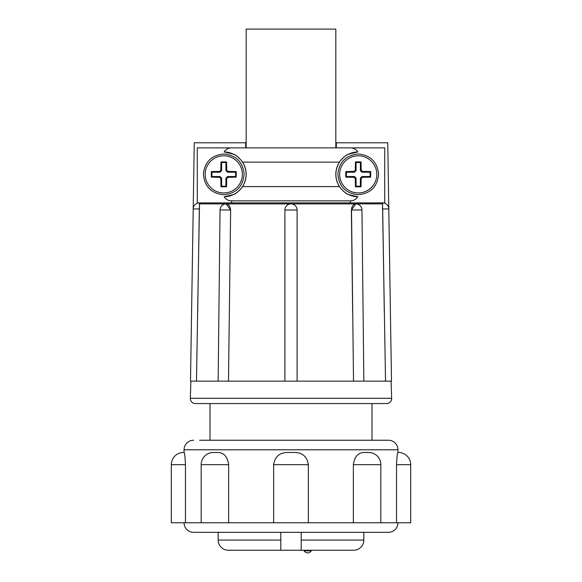 <?xml version="1.0" encoding="UTF-8"?>
<svg xmlns="http://www.w3.org/2000/svg" width="582" height="582" viewBox="0 0 582 582"><rect width="100%" height="100%" fill="white"/><g stroke="black" fill="none" stroke-linecap="round" stroke-linejoin="round"><path stroke-width="0.87" d="M353.521 381.152L351.513 210.015L358.177 209.927L361.953 209.949L363.852 381.152M190.329 398.299L391.671 398.299L391.104 381.152L190.896 381.152L190.329 398.299A5.093 5.093 0 0 0 195.414 403.566L386.586 403.566L371.985 403.566L371.985 440.232L210.015 440.232L210.015 403.566L195.414 403.566M391.671 398.299A5.093 5.093 0 0 1 386.586 403.566M358.236 155.787A18.573 18.573 0 0 1 376.809 174.36A18.573 18.573 0 0 1 358.236 192.94A18.573 18.573 0 0 1 339.655 174.36A18.573 18.573 0 0 1 358.236 155.787M223.764 155.787A18.573 18.573 0 0 1 242.345 174.36A18.573 18.573 0 0 1 223.764 192.94A18.573 18.573 0 0 1 205.191 174.36A18.573 18.573 0 0 1 223.764 155.787M246.179 147.879L335.821 147.879L335.821 29.1L246.179 29.1L246.179 147.879L245.669 147.879L245.655 142.786L194.25 142.786L190.503 381.152L190.918 381.152M185.462 522.767L171.304 522.767L171.304 464.683A12.222 12.222 0 0 1 183.534 452.461L184.065 452.461C184.574 452.265 185.04 456.339 185.462 464.683L185.462 522.767L201.176 522.767L201.176 464.683A12.222 12.222 0 0 1 211.993 452.541L217.057 452.461C223.561 452.265 227.424 456.339 228.646 464.683L228.646 522.767L273.642 522.767L273.642 464.683C274.944 456.346 279.942 452.272 288.636 452.461L293.364 452.461C302.051 452.265 307.049 456.339 308.358 464.683L308.358 522.767L396.538 522.767L396.538 464.683C396.96 456.346 397.426 452.272 397.935 452.461L397.957 449.791A9.552 9.552 0 0 0 388.405 440.232L199.575 440.232M183.534 452.461L184.043 452.461L184.043 449.791A9.552 9.552 0 0 1 193.595 440.232M353.354 522.767L353.354 464.683C354.576 456.346 358.439 452.272 364.943 452.461L370.007 452.541A12.222 12.222 0 0 1 380.824 464.683L353.354 464.683M301.185 532.326L301.185 540.067L363.837 540.067L363.837 532.326L386.754 532.326L193.595 532.326L388.405 532.326A9.552 9.552 0 0 0 397.957 522.767M193.595 532.326A9.552 9.552 0 0 1 184.043 522.767M396.538 522.767L410.696 522.767L410.696 464.683A12.222 12.222 0 0 0 398.466 452.461L397.935 452.461L398.466 452.461M368.29 452.461L364.943 452.461M195.246 532.326L218.163 532.326L218.163 540.067A10.185 10.185 0 0 0 228.355 550.252L280.815 550.252L280.815 532.326M363.837 540.067A10.185 10.185 0 0 1 353.645 550.252L280.815 550.252L280.815 540.067L218.163 540.067M331.951 550.252L349.062 550.252M304.139 550.863L311.268 550.863L311.268 550.252L304.139 550.252L304.139 550.863A4.139 4.139 0 0 0 311.268 550.863M385.531 381.152L382.512 203.889L199.488 203.889L196.469 381.152M225.809 203.926A6.111 4.321 90 0 1 226.136 203.904A6.111 4.321 90 0 1 226.165 203.904L230.632 210.015L228.479 381.152M284.889 381.152L284.889 311.916L284.889 381.152M297.111 210.015L297.111 381.152L297.111 210.015L284.889 210.015L284.889 311.916L284.889 210.015A6.111 6.111 0 0 1 291 203.904A6.111 6.111 0 0 1 297.111 210.015M352.648 311.916L351.368 210.015L355.835 203.904A6.111 4.321 -90 0 1 356.191 203.926M351.368 210.015L351.513 210.015A6.111 4.321 -90 0 1 355.835 203.904M226.158 203.904A6.111 6.111 0 0 1 226.165 203.904A6.111 4.321 90 0 1 230.487 210.015L220.047 209.949L218.148 381.152M199.488 203.889L199.422 202.885M341.139 159.875A22.414 22.414 0 0 1 357.792 151.953C356.097 149.261 353.623 147.901 350.386 147.879L384.717 147.879L384.717 202.885L197.283 202.885L197.283 147.879L231.614 147.879C228.391 147.893 225.925 149.254 224.208 151.953A22.414 22.414 0 0 1 239.362 158.268M382.512 203.889L382.578 202.885M335.821 147.879L336.331 147.879L336.345 142.786L387.75 142.786L391.497 381.152L391.082 381.152M199.539 208.996L199.32 202.885A6.111 6.111 0 0 0 193.209 208.902L199.32 208.996L197.705 311.916M384.295 311.916L382.68 208.996L388.791 208.902A6.111 6.111 0 0 0 382.68 202.885L382.461 208.996M336.345 142.786L335.821 142.786M246.179 142.786L245.655 142.786M350.386 202.885L350.386 200.848C353.609 200.834 356.075 199.473 357.792 196.767A22.414 22.414 0 0 1 342.638 190.452M341.147 188.859A22.414 22.414 0 0 1 339.452 162.138C338.746 162.356 345.475 154.761 348.465 154.194L357.792 151.953M240.861 188.852A22.414 22.414 0 0 1 224.208 196.767C225.903 199.466 228.377 200.826 231.614 200.848L231.614 202.885M241.916 161.214A22.414 22.414 0 0 1 241.923 187.506M350.386 200.848L231.614 200.848M350.386 147.879L231.614 147.879M336.331 143.165L335.821 143.165M246.179 143.165L245.669 143.165M357.792 196.767L348.465 194.534C345.482 193.966 338.76 186.378 339.452 186.589C334.686 178.456 334.686 170.308 339.452 162.138L242.548 162.138C247.314 170.264 247.314 178.419 242.548 186.589C243.254 186.371 236.525 193.966 233.535 194.534L224.208 196.767M224.208 151.953L233.535 154.194C236.518 154.761 243.24 162.342 242.548 162.138M242.548 186.589L339.452 186.589M297.111 209.607L297.111 311.916M345.788 171.595A28.023 1.957 -0 0 1 354.125 171.406A27.878 1.942 -45 0 1 355.282 170.257A28.023 1.957 -90 0 1 355.464 161.912A25.935 1.811 -0 0 1 361 161.912A28.023 1.957 90 0 1 361.182 170.257A27.878 1.942 45 0 1 362.339 171.406A28.023 1.957 -0 0 1 370.683 171.595A25.935 1.811 90 0 1 370.683 177.132A28.023 1.957 180 0 1 362.339 177.314A27.878 1.942 135 0 1 361.182 178.463A28.023 1.957 90 0 1 361 186.807A25.935 1.811 180 0 1 355.464 186.807A28.023 1.957 -90 0 1 355.282 178.463A27.878 1.942 -135 0 1 354.125 177.314A28.023 1.957 180 0 1 345.788 177.132A25.935 1.811 -90 0 1 345.788 171.595L346.399 172.207L346.399 176.521L345.788 177.132M211.317 171.595A28.023 1.957 -0 0 1 219.661 171.406A27.878 1.942 -45 0 1 220.818 170.257A28.023 1.957 -90 0 1 221 161.912A25.935 1.811 -0 0 1 226.536 161.912A28.023 1.957 90 0 1 226.718 170.257A27.878 1.942 45 0 1 227.875 171.406A28.023 1.957 -0 0 1 236.212 171.595A25.935 1.811 90 0 1 236.212 177.132A28.023 1.957 180 0 1 227.875 177.314A27.878 1.942 135 0 1 226.718 178.463A28.023 1.957 90 0 1 226.536 186.807A25.935 1.811 180 0 1 221 186.807A28.023 1.957 -90 0 1 220.818 178.463A27.878 1.942 -135 0 1 219.661 177.314A28.023 1.957 180 0 1 211.317 177.132A25.935 1.811 -90 0 1 211.317 171.595L211.935 172.207L211.935 176.521L211.317 177.132M280.226 440.232L291 440.232M355.282 170.257L356.075 170.584L354.46 172.207L354.125 171.406M354.46 172.207L346.399 172.207M346.399 176.521L354.46 176.521L354.125 177.314M355.282 178.463L356.075 178.136L356.075 186.196L355.464 186.807M356.075 186.196L360.389 186.196L361 186.807M360.389 186.196L360.389 178.136L361.182 178.463M362.339 177.314L362.004 176.521L370.065 176.521L370.683 177.132M370.065 176.521L370.065 172.207L370.683 171.595M370.065 172.207L362.004 172.207L362.339 171.406M361.182 170.257L360.389 170.584L360.389 162.524L361 161.912M360.389 162.524L356.075 162.524L355.464 161.912M356.075 162.524L356.075 170.584M220.818 170.257L221.611 170.584L219.996 172.207L219.661 171.406M219.996 172.207L211.935 172.207M211.935 176.521L219.996 176.521L219.661 177.314M220.818 178.463L221.611 178.136L221.611 186.196L221 186.807M221.611 186.196L225.925 186.196L226.536 186.807M225.925 186.196L225.925 178.136L226.718 178.463M227.875 177.314L227.54 176.521L235.601 176.521L236.212 177.132M235.601 176.521L235.601 172.207L236.212 171.595M235.601 172.207L227.54 172.207L227.875 171.406M226.718 170.257L225.925 170.584L225.925 162.524L226.536 161.912M225.925 162.524L221.611 162.524L221 161.912M221.611 162.524L221.611 170.584M362.004 172.207L360.389 170.584M354.46 176.521L356.075 178.136M360.389 178.136L362.004 176.521M227.54 172.207L225.925 170.584M219.996 176.521L221.611 178.136M225.925 178.136L227.54 176.521M388.405 532.326L386.754 532.326M273.642 522.767L308.358 522.767M201.176 522.767L228.646 522.767M301.185 540.067L301.185 550.252L301.185 540.067M270.834 550.252L250.049 550.252M184.043 449.791L397.957 449.791M410.696 464.683L396.538 464.683M229.352 311.916L230.632 210.015M171.304 464.683L185.462 464.683M308.358 464.683L273.642 464.683M228.646 464.683L201.176 464.683M358.236 153.997C370.45 155.161 377.238 161.84 378.591 174.04C377.536 186.582 370.749 193.471 358.236 194.723C345.715 193.471 338.928 186.582 337.873 174.04C339.226 161.84 346.014 155.161 358.236 153.997M223.764 153.997C235.986 155.161 242.774 161.84 244.127 174.04C243.072 186.582 236.285 193.471 223.764 194.723C211.251 193.471 204.464 186.582 203.409 174.04C204.762 161.84 211.55 155.161 223.764 153.997M361.953 209.949A6.111 6.111 0 0 0 356.213 203.918M225.787 203.918A6.111 6.111 0 0 0 220.047 209.949M380.824 522.767L380.824 464.683"/></g></svg>
